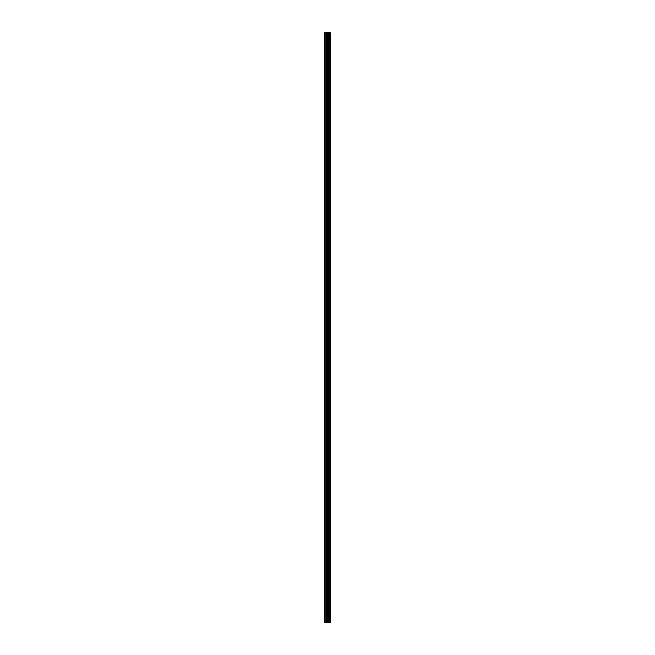 <?xml version="1.0" encoding="UTF-8"?>
<svg xmlns="http://www.w3.org/2000/svg" width="655" height="655" viewBox="0 0 655 655"><rect width="100%" height="100%" fill="white"/><g stroke="black" fill="none" stroke-linecap="round" stroke-linejoin="round"><path stroke-width="0.98" d="M326.992 622.25L330.333 622.25L330.333 32.75L324.667 32.75L324.667 622.25L326.992 622.25L326.992 32.75M329.088 32.75L329.088 622.25L329.088 32.75M329.653 32.75L329.653 622.25M330.292 622.25L330.292 32.75M330.226 622.25L330.226 32.75M328.515 622.25L328.515 32.75M328.417 622.25L328.417 32.75M324.962 622.25L324.962 32.75M329.563 622.25L329.563 32.75M329.17 622.25L329.17 32.75M329.056 622.25L329.056 32.75M328.18 622.25L328.18 32.75M328.016 622.25L328.016 32.75M327.156 622.25L327.156 32.75M326.133 622.25L326.133 32.75M325.969 622.25L325.969 32.75"/></g></svg>
